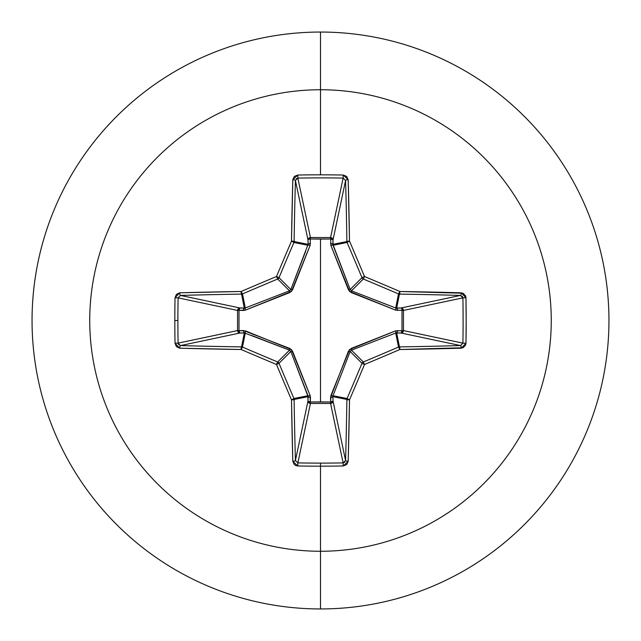 <?xml version="1.0" encoding="UTF-8"?>
<svg xmlns="http://www.w3.org/2000/svg" width="641" height="641" viewBox="0 0 641 641"><rect width="100%" height="100%" fill="white"/><g stroke="black" fill="none" stroke-linecap="round" stroke-linejoin="round"><path stroke-width="0.96" d="M178.807 344.85L178.102 343.135A457.874 175.217 -90 0 1 177.886 320.5A457.874 175.217 90 0 0 178.102 343.135L237.555 330.572L237.555 310.428L178.102 297.865A457.874 175.217 90 0 0 177.886 320.5L174.825 320.5A460.342 176.163 90 0 0 175.041 343.255L179.72 348.191A461.4 40.215 0 0 0 241.12 349.505A461.191 40.199 22.5 0 0 276.503 364.497A461.191 40.199 67.5 0 0 291.495 399.88A461.4 40.215 90 0 0 292.809 461.272L297.745 465.959A460.342 176.163 0 0 0 320.5 466.175L320.5 463.114A457.874 175.217 180 0 1 297.865 462.898L297.745 465.959L295.878 465.574L294.299 464.557L292.809 461.272L291.495 399.88A461.191 40.199 -112.5 0 1 276.503 364.497A461.191 40.199 -157.5 0 1 241.12 349.505L179.728 348.191L176.443 346.701L175.041 343.255A460.342 176.163 -90 0 1 174.825 320.5L177.886 320.5A457.874 175.217 -90 0 1 178.102 297.865L175.041 297.745A460.342 176.163 90 0 0 174.825 320.5A460.342 176.163 -90 0 1 175.041 297.745L176.443 294.299L179.728 292.809L241.12 291.495A461.191 40.199 -22.5 0 1 276.503 276.503A461.191 40.199 -67.5 0 1 291.495 241.12L292.809 179.728L294.299 176.443L297.745 175.041A460.342 176.163 0 0 1 320.5 174.825L320.5 89.74A230.76 230.76 0 0 1 551.26 320.5A230.76 230.76 0 0 1 320.5 551.26L320.5 608.95A288.45 288.45 0 0 0 608.95 320.5A288.45 288.45 0 0 0 320.5 32.05L320.5 89.74A230.76 230.76 0 0 0 89.74 320.5A230.76 230.76 0 0 0 320.5 551.26L320.5 466.175A460.342 176.163 180 0 1 297.745 465.959L297.865 462.898A457.874 175.217 0 0 0 320.5 463.114A457.874 175.217 0 0 0 343.135 462.898L330.572 403.445L310.428 403.445L297.865 462.898L295.421 460.518L307.96 401.154L308.105 396.667L294.115 399.455A458.924 39.998 90 0 0 295.421 460.518L307.96 401.154A2.476 2.276 -168.1 0 0 310.428 403.445L297.865 462.898M333.024 395.713L332.895 396.667L346.885 399.455A2.476 2.46 -78.7 0 1 347.077 398.51A458.724 39.982 -67.5 0 0 361.989 363.319L350.162 351.492L333.024 395.713A2.476 0.753 20.9 0 1 330.86 395.609A2.476 0.753 -159.1 0 0 333.024 395.713L347.077 398.51L333.024 395.713L332.895 396.667L333.04 401.154L345.579 460.518A458.924 39.998 -90 0 0 346.885 399.455L332.895 396.667A2.476 0.841 -1.8 0 1 330.54 397.508L348.456 351.172L351.172 348.456L395.609 330.86L401.995 330.676L401.995 310.324L395.609 310.14L351.172 292.544L348.456 289.828L330.86 245.391L330.676 239.005L310.324 239.005L310.428 237.555L310.324 239.005L310.428 237.555L330.572 237.555L343.135 178.102A457.874 175.217 180 0 0 297.865 178.102L310.428 237.555A2.476 2.276 -11.9 0 0 307.96 239.846L295.421 180.482A458.924 39.998 90 0 0 294.115 241.545L308.105 244.333L307.96 239.846L295.421 180.482L297.865 178.102L310.428 237.555L330.572 237.555L343.135 178.102L345.579 180.482L333.04 239.846L330.676 239.005L330.644 237.563L332.31 238.276L333.04 239.846L332.895 244.333L346.885 241.545A458.924 39.998 -90 0 0 345.579 180.482L333.04 239.846A2.476 2.276 11.9 0 0 330.572 237.555A2.476 2.276 -168.1 0 1 330.644 237.563L330.86 245.391L349.537 291.463L395.609 310.14L403.437 310.356L401.995 310.324L401.995 330.676L403.437 330.644L402.724 332.31L401.154 333.04L401.995 330.676L395.609 330.86L349.537 349.537L330.86 395.609L330.676 401.995L310.324 401.995L310.14 395.609L291.463 349.537L245.391 330.86L239.005 330.676L239.005 310.324L245.391 310.14L291.463 291.463L310.14 245.391L310.324 239.005L320.5 239.109L320.5 401.891L320.5 239.109L330.676 239.005A2.476 0.841 -178.2 0 1 333.04 239.846L333.024 245.287L350.162 289.508L361.989 277.681A458.724 39.982 -112.5 0 0 347.077 242.49L333.024 245.287L347.077 242.49A2.476 2.46 -101.2 0 1 346.885 241.545L332.895 244.333L350.162 289.508L351.492 290.838L389.52 305.605M320.5 32.05A288.45 288.45 0 0 1 608.95 320.5A288.45 288.45 0 0 1 320.5 608.95A288.45 288.45 0 0 1 32.05 320.5A288.45 288.45 0 0 1 320.5 32.05A288.45 288.45 0 0 0 32.05 320.5A288.45 288.45 0 0 0 320.5 608.95L320.5 551.26A230.76 230.76 0 0 0 551.26 320.5A230.76 230.76 0 0 0 320.5 89.74L320.5 174.825A460.342 176.163 0 0 1 343.255 175.041L346.701 176.443L348.191 179.728L349.505 241.12A461.191 40.199 67.5 0 1 364.497 276.503A461.191 40.199 22.5 0 1 399.88 291.495L463.05 293.225L465.582 295.886L465.959 297.745L466.175 320.5L465.959 343.255L465.574 345.122L463.05 347.775L399.88 349.505A461.191 40.199 157.5 0 1 364.497 364.497A461.191 40.199 112.5 0 1 349.505 399.88L348.191 461.272L346.701 464.557L343.255 465.959A460.342 176.163 180 0 1 320.5 466.175L320.5 551.26A230.76 230.76 0 0 1 89.74 320.5A230.76 230.76 0 0 1 320.5 89.74L320.5 32.05M344.85 462.193L343.135 462.898L330.572 403.445L310.428 403.445L308.714 402.748L307.96 401.154L307.976 395.713L293.923 398.51A2.476 2.46 78.7 0 1 294.115 399.455L308.105 396.667L290.838 351.492L289.508 350.162L277.681 361.989A2.476 2.46 45 0 1 279.011 363.319L290.838 351.492L279.011 363.319A458.724 39.982 67.5 0 0 293.923 398.51L307.976 395.713L290.838 351.492L289.508 350.162L244.333 332.895L241.545 346.885L244.333 332.895L239.846 333.04L180.482 345.579A458.924 39.998 0 0 0 241.545 346.885A2.476 2.46 11.2 0 1 242.49 347.077L245.287 333.024L242.49 347.077A458.724 39.982 22.5 0 0 277.681 361.989L289.508 350.162L251.48 335.395M460.558 345.571L401.154 333.04L396.667 332.895A2.476 0.841 91.8 0 0 397.508 330.54A2.476 0.841 -88.2 0 1 396.667 332.895L395.713 333.024A2.476 0.753 69.1 0 0 395.609 330.86A2.476 0.753 -110.9 0 1 395.713 333.024L398.51 347.077A2.476 2.46 -11.2 0 1 399.455 346.885L396.667 332.895L399.455 346.885A458.924 39.998 0 0 0 460.518 345.579L401.154 333.04L395.713 333.024L351.492 350.162L351.172 348.456L351.492 350.162L350.162 351.492L348.456 351.172L350.162 351.492L361.989 363.319A2.476 2.46 -45 0 1 363.319 361.989L351.492 350.162L363.319 361.989A458.724 39.982 -22.5 0 0 398.51 347.077L395.713 333.024L351.492 350.162L350.162 351.492L335.395 389.52M462.193 296.15L462.898 297.865L403.445 310.428L403.445 330.572L401.995 330.676L403.445 330.572A2.476 2.276 -78.1 0 1 403.437 330.644L401.995 330.676A2.476 0.841 -88.2 0 1 401.154 333.04A2.476 2.276 101.9 0 0 403.445 330.572L462.898 343.135A457.874 175.217 -90 0 0 462.898 297.865L403.445 310.428L403.445 330.572L462.898 343.143L465.959 343.255A460.342 176.163 -90 0 0 465.959 297.745L461.28 292.809A461.4 40.215 180 0 0 399.88 291.495A461.191 40.199 -157.5 0 0 364.497 276.503A461.191 40.199 -112.5 0 0 349.505 241.12A461.4 40.215 -90 0 0 348.191 179.728L343.255 175.041L343.135 178.102L343.255 175.041A460.342 176.163 180 0 0 320.5 174.825A460.342 176.163 180 0 0 297.745 175.041L297.865 178.102A457.874 175.217 0 0 1 343.135 178.102M395.713 307.976L396.667 308.105A2.476 0.841 -91.8 0 1 397.508 310.46A2.476 0.841 88.2 0 0 396.667 308.105L399.455 294.115A2.476 2.46 -168.7 0 1 398.51 293.923A458.724 39.982 -157.5 0 0 363.319 279.011L351.492 290.838L395.713 307.976A2.476 0.753 -69.1 0 1 395.609 310.14A2.476 0.753 110.9 0 0 395.713 307.976L398.51 293.923L395.713 307.976L401.154 307.96A2.476 0.841 -91.8 0 1 401.995 310.324A2.476 0.841 88.2 0 0 401.154 307.96L402.724 308.69L403.437 310.356L401.995 310.324L403.445 310.428A2.476 2.276 78.1 0 0 401.154 307.96L460.518 295.421A458.924 39.998 180 0 0 399.455 294.115L396.667 308.105L401.154 307.96L460.534 295.421A2.476 0.753 -88.4 0 0 461.272 292.809A2.476 0.753 91.6 0 1 460.518 295.421L462.898 297.865L465.959 297.745L462.898 297.865A457.874 175.217 90 0 1 462.898 343.135L460.518 345.579A2.476 0.753 88.4 0 1 461.272 348.191L465.959 343.255L462.898 343.135M180.441 295.429L239.846 307.96L244.333 308.105L245.287 307.976L242.49 293.923A2.476 2.46 168.7 0 1 241.545 294.115L244.333 308.105L241.545 294.115A458.924 39.998 180 0 0 180.482 295.421L239.846 307.96L245.287 307.976L289.508 290.838L290.838 289.508L279.011 277.681A2.476 2.46 135 0 1 277.681 279.011L289.508 290.838L277.681 279.011A458.724 39.982 157.5 0 0 242.49 293.923L245.287 307.976L289.508 290.838L290.838 289.508L308.105 244.333L294.115 241.545A2.476 2.46 101.2 0 1 293.923 242.49L307.976 245.287L293.923 242.49A458.724 39.982 112.5 0 0 279.011 277.681L290.838 289.508L305.605 251.48M245.287 333.024A2.476 0.753 110.9 0 1 245.391 330.86A2.476 0.753 -69.1 0 0 245.287 333.024L239.846 333.04L238.252 332.286L237.555 330.572A2.476 2.276 -101.9 0 0 239.846 333.04L180.482 345.579L178.102 343.135L175.041 343.255L178.102 343.135L237.555 330.572L237.555 310.428L238.252 308.714L239.846 307.96A2.476 2.276 -78.1 0 0 237.555 310.428L178.102 297.865L180.482 295.421A458.924 39.998 0 0 1 241.545 294.115L242.49 293.923A458.724 39.982 -22.5 0 1 277.681 279.011L279.011 277.681A458.724 39.982 -67.5 0 1 293.923 242.49L294.115 241.545A458.924 39.998 -90 0 1 295.421 180.482A2.476 0.753 -178.4 0 0 292.809 179.728A2.476 0.753 1.6 0 1 295.421 180.482M180.482 345.579L180.466 345.579A2.476 0.753 91.6 0 0 179.728 348.191A2.476 0.753 -88.4 0 1 180.482 345.579A458.924 39.998 180 0 0 241.545 346.885L241.12 349.505A2.476 0.425 -89.1 0 1 241.545 346.885L242.49 347.077L241.12 349.505L242.49 347.077A458.724 39.982 -157.5 0 0 277.681 361.989L276.503 364.497L277.681 361.989L279.011 363.319L276.503 364.497L279.011 363.319A458.724 39.982 -112.5 0 0 293.923 398.51L291.495 399.88L293.923 398.51L294.115 399.455A2.476 0.425 179.1 0 1 291.495 399.88L294.115 399.455A458.924 39.998 -90 0 0 295.421 460.518A2.476 0.753 178.4 0 1 292.809 461.272A2.476 0.753 -1.6 0 0 295.421 460.518L295.429 460.558M307.976 245.287L308.105 244.333A2.476 0.841 178.2 0 1 310.46 243.492A2.476 0.841 -1.8 0 0 308.105 244.333L307.96 239.846A2.476 0.841 178.2 0 1 310.324 239.005A2.476 0.841 -1.8 0 0 307.96 239.846L308.69 238.276L310.356 237.563L310.14 245.391A2.476 0.753 20.9 0 0 307.976 245.287A2.476 0.753 -159.1 0 1 310.14 245.391L292.544 289.828L290.838 289.508L292.544 289.828L289.828 292.544L289.508 290.838L289.828 292.544L245.391 310.14A2.476 0.753 69.1 0 1 245.287 307.976A2.476 0.753 -110.9 0 0 245.391 310.14L243.492 310.46A2.476 0.841 91.8 0 1 244.333 308.105A2.476 0.841 -88.2 0 0 243.492 310.46L239.005 310.324A2.476 0.841 91.8 0 1 239.846 307.96L239.005 310.324L237.555 310.428L239.005 310.324L239.005 330.676L237.555 330.572L239.005 330.676L239.846 333.04A2.476 0.841 88.2 0 1 239.005 330.676L243.492 330.54A2.476 0.841 -91.8 0 0 244.333 332.895A2.476 0.841 88.2 0 1 243.492 330.54L289.828 348.456L289.508 350.162L289.828 348.456L292.544 351.172L290.838 351.492L292.544 351.172L310.14 395.609A2.476 0.753 -20.9 0 1 307.976 395.713A2.476 0.753 159.1 0 0 310.14 395.609L310.46 397.508A2.476 0.841 1.8 0 1 308.105 396.667A2.476 0.841 -178.2 0 0 310.46 397.508L310.324 401.995A2.476 0.841 1.8 0 1 307.96 401.154L310.324 401.995L310.428 403.445L310.324 401.995L320.5 401.891L330.676 401.995L330.572 403.445L330.676 401.995L333.04 401.154A2.476 0.841 -1.8 0 1 330.676 401.995L330.54 397.508A2.476 0.841 178.2 0 0 332.895 396.667L333.04 401.154L332.286 402.748L330.572 403.445A2.476 2.276 168.1 0 0 333.04 401.154L345.579 460.534A2.476 0.753 1.6 0 0 348.191 461.272A461.4 40.215 -90 0 0 349.505 399.88A461.191 40.199 -67.5 0 0 364.497 364.497A461.191 40.199 -22.5 0 0 399.88 349.505A461.4 40.215 0 0 0 461.272 348.191A2.476 0.753 -91.6 0 0 460.518 345.579A458.924 39.998 180 0 1 399.455 346.885A2.476 0.425 89.1 0 1 399.88 349.505A2.476 0.425 -90.9 0 0 399.455 346.885A2.476 2.46 168.8 0 0 398.51 347.077L399.88 349.505L398.51 347.077A458.724 39.982 157.5 0 1 363.319 361.989L364.497 364.497L363.319 361.989A2.476 2.46 135 0 0 361.989 363.319L364.497 364.497L361.989 363.319A458.724 39.982 112.5 0 1 347.077 398.51L349.505 399.88L347.077 398.51A2.476 2.46 101.2 0 0 346.885 399.455A2.476 0.425 0.9 0 0 349.505 399.88A2.476 0.425 -179.1 0 1 346.885 399.455A458.924 39.998 90 0 1 345.579 460.518L343.135 462.898L343.255 465.959L348.191 461.28A2.476 0.753 -178.4 0 1 345.579 460.518M351.492 290.838L363.319 279.011A2.476 2.46 -135 0 1 361.989 277.681L350.162 289.508L351.492 290.838L351.172 292.544L351.492 290.838M345.571 180.441L345.579 180.482A2.476 0.753 -1.6 0 1 348.191 179.728A2.476 0.753 178.4 0 0 345.579 180.482A458.924 39.998 90 0 1 346.885 241.545A2.476 0.425 -0.9 0 1 349.505 241.12A2.476 0.425 179.1 0 0 346.885 241.545A2.476 2.46 78.7 0 0 347.077 242.49L349.505 241.12L347.077 242.49A458.724 39.982 67.5 0 1 361.989 277.681L364.497 276.503L361.989 277.681A2.476 2.46 45 0 0 363.319 279.011L364.497 276.503L363.319 279.011A458.724 39.982 22.5 0 1 398.51 293.923L399.88 291.495L398.51 293.923A2.476 2.46 11.2 0 0 399.455 294.115A2.476 0.425 -89.1 0 0 399.88 291.495A2.476 0.425 90.9 0 1 399.455 294.115A458.924 39.998 0 0 1 460.518 295.421M296.15 178.807L297.865 178.102L297.745 175.041L292.809 179.72A461.4 40.215 90 0 0 291.495 241.12A2.476 0.425 0.9 0 1 294.115 241.545L291.495 241.12L293.923 242.49L291.495 241.12A461.191 40.199 112.5 0 0 276.503 276.503L279.011 277.681L276.503 276.503L277.681 279.011L276.503 276.503A461.191 40.199 157.5 0 0 241.12 291.495L242.49 293.923L241.12 291.495L241.545 294.115A2.476 0.425 -90.9 0 1 241.12 291.495A461.4 40.215 180 0 0 179.728 292.809A2.476 0.753 88.4 0 0 180.482 295.421A2.476 0.753 -91.6 0 1 179.728 292.809L175.041 297.745L178.102 297.865M348.456 289.828L350.162 289.508L348.456 289.828M330.86 245.391A2.476 0.753 159.1 0 1 333.024 245.287A2.476 0.753 -20.9 0 0 330.86 245.391M330.54 243.492A2.476 0.841 -178.2 0 1 332.895 244.333A2.476 0.841 1.8 0 0 330.54 243.492M330.676 239.005L330.572 237.555L330.676 239.005M320.5 463.114L320.5 466.175A460.342 176.163 0 0 0 343.255 465.959L343.135 462.898A457.874 175.217 180 0 1 320.5 463.114"/></g></svg>
